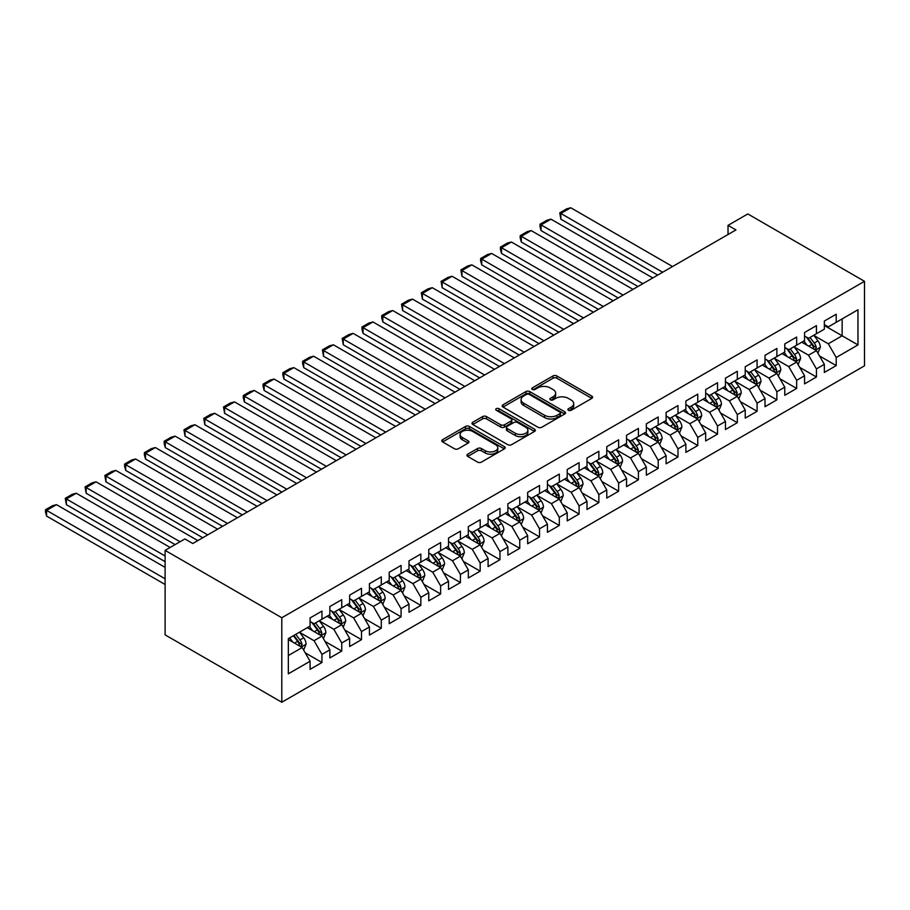 <?xml version="1.0" encoding="UTF-8"?>
<svg xmlns="http://www.w3.org/2000/svg" width="910" height="910" viewBox="0 0 910 910"><rect width="100%" height="100%" fill="white"/><g stroke="black" fill="none" stroke-linecap="round" stroke-linejoin="round"><path stroke-width="1.36" d="M568.466 410.285A1.922 1.115 0 0 0 571.173 410.285L591.807 398.375A2.741 1.581 0 0 0 592.615 397.249A2.741 1.581 0 0 0 591.807 396.123L556.863 375.955A2.741 1.581 0 0 0 552.973 375.955L532.35 387.865A1.922 1.115 0 0 0 531.781 388.65A1.922 1.115 0 0 0 532.35 389.435A1.922 1.115 0 0 0 535.069 389.435L537.742 387.887A8.781 5.073 0 0 1 550.163 387.887L553.075 389.571A8.781 5.073 0 0 1 555.646 393.154A8.781 5.073 0 0 1 553.075 396.749L550.402 398.284A1.922 1.115 0 0 0 549.845 399.069A1.922 1.115 0 0 0 550.402 399.854A1.922 1.115 0 0 0 553.121 399.854L555.794 398.318A8.781 5.073 0 0 1 568.215 398.318L571.127 399.99A8.781 5.073 0 0 1 573.698 403.585A8.781 5.073 0 0 1 571.127 407.168L568.466 408.715A1.922 1.115 0 0 0 567.897 409.5A1.922 1.115 0 0 0 568.466 410.285L568.466 408.715M467.751 454.192A2.741 1.581 0 0 0 466.944 455.307A2.741 1.581 0 0 0 467.751 456.433L477.545 462.098A2.741 1.581 0 0 0 481.435 462.098L504.345 448.869A2.741 1.581 0 0 0 505.152 447.743A2.741 1.581 0 0 0 504.345 446.628L469.401 426.449A2.741 1.581 0 0 0 465.51 426.449L442.601 439.678A2.741 1.581 0 0 0 441.805 440.793A2.741 1.581 0 0 0 442.601 441.919L454.443 448.755A2.741 1.581 0 0 0 458.333 448.755L468.138 443.09A2.741 1.581 0 0 0 468.934 441.976A2.741 1.581 0 0 0 468.138 440.849L462.257 437.46A7.348 4.243 0 0 1 460.107 434.468A7.348 4.243 0 0 1 464.646 430.544A7.348 4.243 0 0 1 472.654 431.465L495.654 444.751A7.348 4.243 0 0 1 497.804 447.743A7.348 4.243 0 0 1 493.277 451.667A7.348 4.243 0 0 1 485.269 450.746L481.435 448.528A2.741 1.581 0 0 0 477.545 448.528L467.751 454.192L467.751 456.433M165.108 550.368L281.804 617.742L281.804 702.247L165.108 634.873L165.108 550.368L184.889 538.947L192.795 543.509L735.94 229.934L728.023 225.362L728.023 234.496M728.023 225.362L747.804 213.941L864.5 281.315L281.804 617.742M537.935 427.234A2.741 1.581 0 0 0 541.814 427.234L564.723 414.004A2.741 1.581 0 0 0 565.531 412.89A2.741 1.581 0 0 0 564.723 411.764L529.779 391.584A2.741 1.581 0 0 0 525.889 391.584L502.98 404.813A2.741 1.581 0 0 0 502.183 405.94A2.741 1.581 0 0 0 502.98 407.054L537.935 427.234M497.053 410.694A1.922 1.115 0 0 1 498.998 410.967L534.5 431.454L511.625 444.66A2.741 1.581 0 0 1 507.746 444.66L472.79 424.492L472.79 422.24A2.741 1.581 0 0 0 471.994 423.366A2.741 1.581 0 0 0 472.79 424.492M472.79 422.24L482.596 416.587A2.741 1.581 0 0 1 486.486 416.587L500.659 424.765A2.741 1.581 0 0 0 504.538 424.765L511.045 421.012A2.741 1.581 0 0 0 511.841 419.885A2.741 1.581 0 0 0 511.045 418.771L496.291 410.251A1.922 1.115 0 0 1 495.722 409.466A1.922 1.115 0 0 1 496.905 408.442A1.922 1.115 0 0 1 498.998 408.681L534.534 429.19A2.741 1.581 0 0 1 535.342 430.316A2.741 1.581 0 0 1 534.534 431.431L534.534 429.19M281.804 702.247L864.5 365.82L864.5 281.315M824.346 325.518L842.148 335.79L842.148 318.887L857.971 309.753L836.21 322.322L836.21 314.212L824.346 321.059L824.346 329.17L816.441 333.731L816.441 325.632L804.565 332.48L804.565 340.59L796.659 345.152L796.659 337.053L784.784 343.9L784.784 352.011L776.878 356.572L776.878 348.462L765.014 355.321L765.014 363.431L757.097 367.993L757.097 359.882L745.233 366.741L745.233 374.852L737.316 379.413L737.316 371.303L725.452 378.162L725.452 386.261L717.535 390.834L717.535 382.723L705.671 389.582L705.671 397.681L697.765 402.254L697.765 394.144L685.89 400.991L685.89 409.102L677.984 413.675L677.984 405.564L666.109 412.412L666.109 420.522L658.203 425.095L658.203 416.985L646.339 423.832L646.339 431.943L638.422 436.516L638.422 428.405L626.558 435.253L626.558 443.363L618.641 447.936L618.641 439.826L606.777 446.673L606.777 454.784L598.86 459.345L598.86 451.246L586.995 458.094L586.995 466.204L579.09 470.766L579.09 462.667L567.214 469.514L567.214 477.625L559.309 482.186L559.309 474.076L547.433 480.935L547.433 489.045L539.528 493.607L539.528 485.496L527.663 492.355L527.663 500.454L519.746 505.027L519.746 496.917L507.882 503.776L507.882 511.875L499.965 516.448L499.965 508.337L488.101 515.197L488.101 523.295L480.184 527.868L480.184 519.758L468.32 526.606L468.32 534.716L460.414 539.289L460.414 531.178L448.539 538.026L448.539 546.136L440.633 550.709L440.633 542.599L428.758 549.447L428.758 557.557L420.852 562.13L420.852 554.019L408.988 560.867L408.988 568.977L401.071 573.55L401.071 565.44L389.207 572.288L389.207 580.398L381.29 584.959L381.29 576.86L369.426 583.708L369.426 591.818L361.509 596.38L361.509 588.281L349.645 595.129L349.645 603.239L341.739 607.8L341.739 599.69L329.864 606.549L329.864 614.659L321.958 619.221L321.958 611.111L310.083 617.97L310.083 626.069L288.333 638.638L288.333 673.809L310.083 661.252L302.177 647.545L288.333 639.548M857.971 309.753L857.971 344.924L836.21 357.493L828.305 343.787L813.961 335.506M819.5 355.947L836.21 365.592L836.21 357.493M836.21 365.592L824.346 372.452L824.346 364.341L816.441 368.914L808.524 355.207L794.18 346.926M799.719 367.367L816.441 377.013L816.441 368.914M816.441 377.013L804.565 383.872L804.565 375.762L796.659 380.323L788.742 366.628L774.41 358.347M779.938 378.787L796.659 388.433L796.659 380.323M796.659 388.433L784.784 395.293L784.784 387.182L776.878 391.744L768.961 378.048L754.629 369.767M760.168 390.208L776.878 399.854L776.878 391.744M776.878 399.854L765.014 406.702L765.014 398.603L757.097 403.164L749.192 389.469L734.848 381.188M740.387 401.628L757.097 411.274L757.097 403.164M757.097 411.274L745.233 418.122L745.233 410.023L737.316 414.585L729.41 400.878L715.067 392.608M720.606 413.049L737.316 422.695L737.316 414.585M737.316 422.695L725.452 429.543L725.452 421.432L717.535 426.005L709.629 412.298L695.285 404.029M700.825 424.47L717.535 434.115L717.535 426.005M717.535 434.115L705.671 440.963L705.671 432.853L697.765 437.426L689.848 423.719L675.504 415.438M681.044 435.879L697.765 445.536L697.765 437.426M697.765 445.536L685.89 452.384L685.89 444.273L677.984 448.846L670.067 435.139L655.735 426.858M661.263 447.299L677.984 456.957L677.984 448.846M677.984 456.957L666.109 463.804L666.109 455.694L658.203 460.267L650.286 446.56L635.954 438.279M641.493 458.72L658.203 468.377L658.203 460.267M658.203 468.377L646.339 475.225L646.339 467.114L638.422 471.687L630.516 457.98L616.172 449.699M621.712 470.14L638.422 479.786L638.422 471.687M638.422 479.786L626.558 486.645L626.558 478.535L618.641 483.108L610.735 469.401L596.391 461.12M601.931 481.561L618.641 491.207L618.641 483.108M618.641 491.207L606.777 498.066L606.777 489.955L598.86 494.528L590.954 480.821L576.61 472.54M582.15 492.981L598.86 502.627L598.86 494.528M598.86 502.627L586.995 509.486L586.995 501.376L579.09 505.937L571.173 492.242L556.829 483.961M562.369 504.402L579.09 514.048L579.09 505.937M579.09 514.048L567.214 520.907L567.214 512.796L559.309 517.358L551.392 503.662L537.059 495.381M542.587 515.822L559.309 525.468L559.309 517.358M559.309 525.468L547.433 532.316L547.433 524.217L539.528 528.778L531.611 515.083L517.278 506.802M522.818 527.243L539.528 536.889L539.528 528.778M539.528 536.889L527.663 543.736L527.663 535.637L519.746 540.199L511.841 526.492L497.497 518.222M503.037 538.663L519.746 548.309L519.746 540.199M519.746 548.309L507.882 555.157L507.882 547.047L499.965 551.619L492.06 537.912L477.716 529.631M483.255 550.084L499.965 559.73L499.965 551.619M499.965 559.73L488.101 566.577L488.101 558.467L480.184 563.04L472.279 549.333L457.935 541.052M463.474 561.493L480.184 571.15L480.184 563.04M480.184 571.15L468.32 577.998L468.32 569.887L460.414 574.46L452.498 560.753L438.154 552.472M443.693 572.913L460.414 582.571L460.414 574.46M460.414 582.571L448.539 589.418L448.539 581.308L440.633 585.881L432.716 572.174L418.384 563.893M423.912 584.334L440.633 593.991L440.633 585.881M440.633 593.991L428.758 600.839L428.758 592.729L420.852 597.301L412.935 583.594L398.603 575.313M404.142 595.754L420.852 605.4L420.852 597.301M420.852 605.4L408.988 612.259L408.988 604.149L401.071 608.722L393.165 595.015L378.822 586.734M384.361 607.175L401.071 616.821L401.071 608.722M401.071 616.821L389.207 623.68L389.207 615.569L381.29 620.131L373.384 606.435L359.04 598.154M364.58 618.595L381.29 628.241L381.29 620.131M381.29 628.241L369.426 635.1L369.426 626.99L361.509 631.551L353.603 617.856L339.259 609.575M344.799 630.016L361.509 639.662L361.509 631.551M361.509 639.662L349.645 646.521L349.645 638.41L341.739 642.972L333.822 629.276L319.478 620.995M325.018 641.436L341.739 651.082L341.739 642.972M341.739 651.082L329.864 657.93L329.864 649.831L321.958 654.392L314.041 640.697L299.709 632.416M305.237 652.857L321.958 662.503L321.958 654.392M321.958 662.503L310.083 669.351L310.083 661.252M310.083 621.507L314.041 623.794L321.958 619.221M288.333 655.541L302.177 647.545M329.864 610.087L333.822 612.373L341.739 607.8M314.041 640.697L321.958 636.124L307.318 627.672M329.864 649.831L321.958 636.124M349.645 598.666L353.603 600.953L361.509 596.38M333.822 629.276L341.739 624.704L327.099 616.252M349.645 638.41L341.739 624.704M369.426 587.246L373.384 589.532L381.29 584.959M353.603 617.856L361.509 613.283L346.881 604.832M369.426 626.99L361.509 613.283M389.207 575.825L393.165 578.112L401.071 573.55M373.384 606.435L381.29 601.863L366.65 593.411M389.207 615.569L381.29 601.863M408.988 564.405L412.935 566.691L420.852 562.13M393.165 595.015L401.071 590.442L386.432 581.99M408.988 604.149L401.071 590.442M428.758 552.984L432.716 555.271L440.633 550.709M412.935 583.594L420.852 579.022L406.213 570.581M428.758 592.729L420.852 579.022M448.539 541.575L452.498 543.85L460.414 539.289M432.716 572.174L440.633 567.612L425.994 559.161M448.539 581.308L440.633 567.612M468.32 530.155L472.279 532.43L480.184 527.868M452.498 560.753L460.414 556.192L445.775 547.74M468.32 569.887L460.414 556.192M488.101 518.734L492.06 521.02L499.965 516.448M472.279 549.333L480.184 544.771L465.556 536.32M488.101 558.467L480.184 544.771M507.882 507.314L511.841 509.6L519.746 505.027M492.06 537.912L499.965 533.351L485.326 524.899M507.882 547.047L499.965 533.351M527.663 495.893L531.611 498.179L539.528 493.607M511.841 526.492L519.746 521.93L505.107 513.479M527.663 535.637L519.746 521.93M547.433 484.473L551.392 486.759L559.309 482.186M531.611 515.083L539.528 510.51L524.888 502.058M547.433 524.217L539.528 510.51M567.214 473.052L571.173 475.338L579.09 470.766M551.392 503.662L559.309 499.089L544.669 490.638M567.214 512.796L559.309 499.089M586.995 461.632L590.954 463.918L598.86 459.345M571.173 492.242L579.09 487.669L564.45 479.217M586.995 501.376L579.09 487.669M606.777 450.211L610.735 452.498L618.641 447.936M590.954 480.821L598.86 476.248L584.231 467.797M606.777 489.955L598.86 476.248M626.558 438.791L630.516 441.077L638.422 436.516M610.735 469.401L618.641 464.828L604.001 456.376M626.558 478.535L618.641 464.828M646.339 427.37L650.286 429.656L658.203 425.095M630.516 457.98L638.422 453.408L623.782 444.967M646.339 467.114L638.422 453.408M666.109 415.961L670.067 418.236L677.984 413.675M650.286 446.56L658.203 441.998L643.563 433.547M666.109 455.694L658.203 441.998M685.89 404.54L689.848 406.815L697.765 402.254M670.067 435.139L677.984 430.578L663.344 422.126M685.89 444.273L677.984 430.578M705.671 393.12L709.629 395.406L717.535 390.834M689.848 423.719L697.765 419.157L683.126 410.706M705.671 432.853L697.765 419.157M725.452 381.7L729.41 383.986L737.316 379.413M709.629 412.298L717.535 407.737L702.907 399.285M725.452 421.432L717.535 407.737M745.233 370.279L749.192 372.565L757.097 367.993M729.41 400.878L737.316 396.316L722.688 387.865M745.233 410.023L737.316 396.316M765.014 358.858L768.961 361.145L776.878 356.572M749.192 389.469L757.097 384.896L742.458 376.444M765.014 398.603L757.097 384.896M784.784 347.438L788.742 349.724L796.659 345.152M768.961 378.048L776.878 373.475L762.239 365.024M784.784 387.182L776.878 373.475M804.565 336.017L808.524 338.304L816.441 333.731M788.742 366.628L796.659 362.055L782.02 353.603M804.565 375.762L796.659 362.055M824.346 324.597L828.305 326.883L836.21 322.322M808.524 355.207L816.441 350.634L801.801 342.183M824.346 364.341L816.441 350.634M828.305 343.787L842.148 335.79L857.971 344.924M569.228 410.546L571.127 409.454A8.781 5.073 0 0 0 573.698 405.871L573.698 403.585M555.646 393.154L555.646 395.44A8.781 5.073 0 0 1 553.075 399.024L551.176 400.127M591.773 398.387L556.863 378.23A2.741 1.581 0 0 0 552.973 378.23L533.112 389.708M564.689 414.027L529.779 393.871A2.741 1.581 0 0 0 525.889 393.871L503.025 407.077L502.98 404.813M559.866 413.675A1.922 1.115 0 0 0 560.435 412.89A1.922 1.115 0 0 0 559.866 412.105L529.199 394.394A1.922 1.115 0 0 0 526.481 394.394L523.659 396.021A8.781 5.073 0 0 0 521.089 399.604A8.781 5.073 0 0 0 523.659 403.187L544.624 415.29A8.781 5.073 0 0 0 557.057 415.29L559.866 413.675L559.866 415.95A1.922 1.115 0 0 0 560.435 415.165L560.435 412.89M521.089 399.604L521.089 401.89A8.781 5.073 0 0 0 523.659 405.473L523.659 403.187M559.866 415.95L557.057 417.576A8.781 5.073 0 0 1 544.624 417.576L523.659 405.473M472.836 424.504L482.596 418.873L482.596 416.587M511.841 419.885L511.841 422.172A2.741 1.581 0 0 1 511.045 423.298L504.538 427.052A2.741 1.581 0 0 1 500.659 427.052L486.486 418.873A2.741 1.581 0 0 0 482.596 418.873M515.356 433.262A7.348 4.243 0 0 0 523.364 434.172A7.348 4.243 0 0 0 527.902 430.259A7.348 4.243 0 0 0 525.752 427.256L517.642 422.581A2.741 1.581 0 0 0 513.763 422.581L507.257 426.335A2.741 1.581 0 0 0 506.449 427.461A2.741 1.581 0 0 0 507.257 428.576L515.356 433.262L515.356 435.537A7.348 4.243 0 0 0 523.364 436.459A7.348 4.243 0 0 0 527.902 432.546L527.902 430.259M506.449 427.461L506.449 429.736A2.741 1.581 0 0 0 507.257 430.862L507.257 428.576M515.356 435.537L507.257 430.862M497.804 447.743L497.804 450.029A7.348 4.243 0 0 1 493.277 453.942A7.348 4.243 0 0 1 485.269 453.032L481.435 450.814A2.741 1.581 0 0 0 477.545 450.814L467.786 456.456M460.107 434.468L460.107 436.743A7.348 4.243 0 0 0 462.257 439.746L462.257 437.46M468.093 443.113L462.257 439.746M504.311 448.892L469.401 428.735A2.741 1.581 0 0 0 465.51 428.735L442.635 441.941M817.897 353.171L820.354 347.188A7.416 4.277 -120 0 0 817.988 340.875L813.779 335.267M662.651 272.238L560.844 213.463L570.741 207.753L672.547 266.528M807.09 345.243L803.894 340.977M560.844 219.173L559.764 212.838L560.844 213.463L560.844 219.173L657.702 275.093M815.041 349.827L816.35 347.506A7.416 4.277 -120 0 0 814.234 343.047L810.025 337.439M807.625 337.792L812.823 344.719A3.776 2.184 60 0 1 813.506 345.857L816.35 347.506M806.328 337.03L811.856 344.412A7.416 4.277 60 0 1 813.972 348.871L814.131 349.303M559.764 212.838L566.68 208.845L570.741 207.753M798.115 364.591L800.572 358.608A7.416 4.277 -120 0 0 798.207 352.295L794.009 346.687M642.869 283.658L541.075 224.884L550.96 219.173L652.766 277.948M787.309 356.663L784.113 352.397M541.075 230.594L539.983 226.544L539.983 224.258L541.075 224.884L541.075 230.594L637.933 286.513M795.26 361.247L796.568 358.927A7.416 4.277 -120 0 0 794.453 354.468L790.244 348.86M787.844 349.201L793.042 356.128A3.776 2.184 60 0 1 793.725 357.277L796.568 358.927M786.547 348.45L792.075 355.833A7.416 4.277 60 0 1 794.202 360.292L794.35 360.724M539.983 224.258L546.91 220.265L550.96 219.173M778.346 376.012L780.791 370.029A7.416 4.277 -120 0 0 778.425 363.716L774.228 358.108M623.088 295.079L521.293 236.304L531.178 230.594L632.985 289.369M767.528 368.084L764.332 363.818M521.293 242.014L520.202 237.965L520.202 235.679L521.293 236.304L521.293 242.014L618.152 297.934M775.479 372.668L776.787 370.347A7.416 4.277 -120 0 0 774.672 365.888L770.463 360.28M768.074 360.622L773.261 367.549A3.776 2.184 60 0 1 773.944 368.698L776.787 370.347M766.766 359.871L772.294 367.253A7.416 4.277 60 0 1 774.421 371.712L774.569 372.144M520.202 235.679L527.129 231.686L531.178 230.594M758.565 387.433L761.01 381.449A7.416 4.277 -120 0 0 758.644 375.136L754.447 369.528M603.319 306.499L501.512 247.725L511.397 242.014L613.204 300.789M747.747 379.504L744.562 375.238M501.512 253.435L500.42 249.386L500.42 247.099L501.512 247.725L501.512 253.435L598.37 309.354M755.698 384.088L757.018 381.768A7.416 4.277 -120 0 0 754.89 377.309L750.693 371.701M748.293 372.042L753.48 378.97A3.776 2.184 60 0 1 754.163 380.118L757.018 381.768M746.985 371.291L752.513 378.674A7.416 4.277 60 0 1 754.64 383.133L754.788 383.565M500.42 247.099L507.348 243.095L511.397 242.014M738.784 398.853L741.229 392.87A7.416 4.277 -120 0 0 738.874 386.557L734.666 380.949M583.538 317.92L481.731 259.145L491.616 253.435L593.422 312.21M727.977 390.913L724.781 386.659M481.731 264.856L480.639 260.806L480.639 258.52L481.731 259.145L481.731 264.856L578.589 320.775M735.917 395.509L737.236 393.177A7.416 4.277 -120 0 0 735.109 388.729L730.912 383.11M728.512 383.463L733.699 390.39A3.776 2.184 60 0 1 734.381 391.539L737.236 393.177M727.204 382.712L732.743 390.094A7.416 4.277 60 0 1 734.859 394.553L735.007 394.986M480.639 258.52L487.567 254.516L491.616 253.435M719.002 410.274L721.459 404.29A7.416 4.277 -120 0 0 719.093 397.977L714.885 392.369M563.756 329.34L461.95 270.566L471.846 264.856L573.641 323.63M708.196 402.334L705 398.079M461.95 276.276L460.87 269.94L461.95 270.566L461.95 276.276L558.808 332.196M716.147 406.929L717.455 404.597A7.416 4.277 -120 0 0 715.328 400.138L711.131 394.53M708.731 394.883L713.918 401.81A3.776 2.184 60 0 1 714.612 402.959L717.455 404.597M707.423 394.132L712.962 401.515A7.416 4.277 60 0 1 715.078 405.974L715.226 406.406M460.87 269.94L467.786 265.936L471.846 264.856M699.221 421.694L701.678 415.699A7.416 4.277 -120 0 0 699.312 409.398L695.104 403.778M543.975 340.761L442.169 281.986L452.065 276.276L553.871 335.051M688.415 413.754L685.219 409.489M442.169 287.696L441.088 281.361L442.169 281.986L442.169 287.696L539.027 343.616M696.366 418.35L697.674 416.018A7.416 4.277 -120 0 0 695.547 411.559L691.35 405.951M688.95 406.304L694.137 413.231A3.776 2.184 60 0 1 694.831 414.38L697.674 416.018M687.653 405.553L693.181 412.935A7.416 4.277 60 0 1 695.297 417.394L695.456 417.815M441.088 281.361L448.004 277.357L452.065 276.276M679.44 433.103L681.897 427.12A7.416 4.277 -120 0 0 679.531 420.807L675.334 415.199M524.194 352.181L422.399 293.407L432.284 287.696L534.09 346.471M668.634 425.175L665.438 420.909M422.399 299.117L421.307 292.77L422.399 293.407L422.399 299.117L519.257 355.036M676.585 429.77L677.893 427.438A7.416 4.277 -120 0 0 675.777 422.979L671.569 417.372M669.168 417.724L674.367 424.651A3.776 2.184 60 0 1 675.049 425.8L677.893 427.438M667.872 416.973L673.4 424.356A7.416 4.277 60 0 1 675.527 428.815L675.675 429.236M421.307 292.77L428.223 288.777L432.284 287.696M659.67 444.524L662.116 438.54A7.416 4.277 -120 0 0 659.75 432.227L655.553 426.619M504.413 363.602L402.618 304.827L412.503 299.117L514.309 357.892M648.853 436.595L645.656 432.33M402.618 310.537L401.526 304.19L402.618 304.827L402.618 310.537L499.476 366.457M656.804 441.191L658.112 438.859A7.416 4.277 -120 0 0 655.996 434.4L651.788 428.792M649.399 429.145L654.586 436.072A3.776 2.184 60 0 1 655.268 437.221L658.112 438.859M648.091 428.394L653.619 435.776A7.416 4.277 60 0 1 655.746 440.235L655.894 440.656M401.526 304.19L408.453 300.198L412.503 299.117M639.889 455.944L642.335 449.961A7.416 4.277 -120 0 0 639.969 443.648L635.771 438.04M484.643 375.022L382.837 316.236L392.722 310.537L494.528 369.312M629.072 448.016L625.887 443.75M382.837 321.947L381.745 317.897L381.745 315.611L382.837 316.236L382.837 321.947L479.695 377.877M637.023 452.611L638.342 450.279A7.416 4.277 -120 0 0 636.215 445.82L632.018 440.212M629.618 440.565L634.805 447.492A3.776 2.184 60 0 1 635.487 448.641L638.342 450.279M628.309 439.814L633.838 447.197A7.416 4.277 60 0 1 635.965 451.644L636.113 452.077M381.745 315.611L388.672 311.618L392.722 310.537M620.108 467.365L622.554 461.381A7.416 4.277 -120 0 0 620.199 455.068L615.99 449.46M464.862 386.432L363.056 327.657L372.941 321.947L474.747 380.733M609.302 459.436L606.106 455.171M363.056 333.367L361.964 329.318L361.964 327.031L363.056 327.657L363.056 333.367L459.914 389.287M617.242 464.02L618.561 461.7A7.416 4.277 -120 0 0 616.434 457.241L612.237 451.633M609.837 451.986L615.023 458.913A3.776 2.184 60 0 1 615.706 460.05L618.561 461.7M608.528 451.224L614.057 458.606A7.416 4.277 60 0 1 616.184 463.065L616.332 463.497M361.964 327.031L368.891 323.039L372.941 321.947M600.327 478.785L602.784 472.802A7.416 4.277 -120 0 0 600.418 466.489L596.209 460.881M445.081 397.852L343.275 339.077L353.171 333.367L454.966 392.142M589.521 470.857L586.324 466.591M343.275 344.788L342.194 338.452L343.275 339.077L343.275 344.788L440.133 400.707M597.472 475.441L598.78 473.12A7.416 4.277 -120 0 0 596.653 468.661L592.456 463.053M590.055 463.395L595.242 470.334A3.776 2.184 60 0 1 595.936 471.471L598.78 473.12M588.747 462.644L594.287 470.026A7.416 4.277 60 0 1 596.403 474.485L596.551 474.918M342.194 338.452L349.11 334.459L353.171 333.367M580.546 490.206L583.003 484.222A7.416 4.277 -120 0 0 580.637 477.909L576.428 472.301M425.3 409.272L323.494 350.498L333.39 344.788L435.185 403.562M569.74 482.277L566.543 478.012M323.494 356.208L322.413 349.872L323.494 350.498L323.494 356.208L420.352 412.128M577.691 486.861L578.999 484.541A7.416 4.277 -120 0 0 576.872 480.082L572.674 474.474M570.274 474.815L575.461 481.743A3.776 2.184 60 0 1 576.155 482.891L578.999 484.541M568.977 474.064L574.506 481.447A7.416 4.277 60 0 1 576.621 485.906L576.781 486.338M322.413 349.872L329.329 345.88L333.39 344.788M560.765 501.626L563.222 495.643A7.416 4.277 -120 0 0 560.856 489.33L556.658 483.722M405.519 420.693L303.724 361.918L313.609 356.208L415.415 414.983M549.958 493.698L546.762 489.432M303.724 367.629L302.632 363.579L302.632 361.293L303.724 361.918L303.724 367.629L400.582 423.548M557.91 498.282L559.218 495.961A7.416 4.277 -120 0 0 557.102 491.502L552.893 485.894M550.493 486.236L555.691 493.163A3.776 2.184 60 0 1 556.374 494.312L559.218 495.961M549.196 485.485L554.725 492.867A7.416 4.277 60 0 1 556.852 497.326L557 497.759M302.632 361.293L309.548 357.3L313.609 356.208M540.995 513.047L543.441 507.063A7.416 4.277 -120 0 0 541.075 500.75L536.877 495.142M385.738 432.113L283.943 373.339L293.828 367.629L395.634 426.403M530.177 505.118L526.981 500.853M283.943 379.049L282.851 375L282.851 372.713L283.943 373.339L283.943 379.049L380.801 434.969M538.128 509.702L539.437 507.382A7.416 4.277 -120 0 0 537.321 502.923L533.112 497.304M530.723 497.656L535.91 504.584A3.776 2.184 60 0 1 536.593 505.733L539.437 507.382M529.415 496.905L534.943 504.288A7.416 4.277 60 0 1 537.071 508.747L537.218 509.179M282.851 372.713L289.778 368.709L293.828 367.629M521.214 524.467L523.659 518.484A7.416 4.277 -120 0 0 521.293 512.171L517.096 506.563M365.968 443.534L264.162 384.759L274.046 379.049L375.853 437.824M510.396 516.527L507.211 512.273M264.162 390.47L263.07 386.42L263.07 384.134L264.162 384.759L264.162 390.47L361.02 446.389M518.347 521.123L519.655 518.791A7.416 4.277 -120 0 0 517.54 514.332L513.342 508.724M510.942 509.077L516.129 516.004A3.776 2.184 60 0 1 516.812 517.153L519.655 518.791M509.634 508.326L515.162 515.708A7.416 4.277 60 0 1 517.289 520.167L517.437 520.6M263.07 384.134L269.997 380.13L274.046 379.049M501.433 535.888L503.878 529.904A7.416 4.277 -120 0 0 501.524 523.591L497.315 517.983M346.187 454.954L244.38 396.18L254.265 390.47L356.072 449.244M490.615 527.948L487.43 523.694M244.38 401.89L243.288 397.829L243.288 395.554L244.38 396.18L244.38 401.89L341.239 457.81M498.566 532.543L499.886 530.212A7.416 4.277 -120 0 0 497.759 525.752L493.561 520.145M491.161 520.497L496.348 527.425A3.776 2.184 60 0 1 497.031 528.573L499.886 530.212M489.853 519.746L495.381 527.129A7.416 4.277 60 0 1 497.508 531.588L497.656 532.02M243.288 395.554L250.216 391.55L254.265 390.47M481.652 547.308L484.109 541.313A7.416 4.277 -120 0 0 481.743 535.012L477.534 529.392M326.406 466.375L224.599 407.6L234.496 401.89L336.29 460.665M470.845 539.368L467.649 535.103M224.599 413.311L223.519 406.975L224.599 407.6L224.599 413.311L321.458 469.23M478.796 543.964L480.105 541.632A7.416 4.277 -120 0 0 477.977 537.173L473.78 531.565M471.38 531.918L476.567 538.845A3.776 2.184 60 0 1 477.261 539.994L480.105 541.632M470.072 531.167L475.611 538.549A7.416 4.277 60 0 1 477.727 543.008L477.875 543.429M223.519 406.975L230.435 402.971L234.496 401.89M461.87 558.717L464.327 552.734A7.416 4.277 -120 0 0 461.962 546.421L457.753 540.813M306.625 477.796L204.818 419.021L214.714 413.311L316.509 472.085M451.064 550.789L447.868 546.523M204.818 424.731L203.738 418.384L204.818 419.021L204.818 424.731L301.676 480.651M459.015 555.384L460.323 553.053A7.416 4.277 -120 0 0 458.196 548.593L453.999 542.986M451.599 543.338L456.786 550.266A3.776 2.184 60 0 1 457.48 551.414L460.323 553.053M450.302 542.587L455.83 549.97A7.416 4.277 60 0 1 457.946 554.429L458.105 554.85M203.738 418.384L210.654 414.391L214.714 413.311M442.089 570.138L444.546 564.154A7.416 4.277 -120 0 0 442.18 557.841L437.983 552.234M286.843 489.216L185.037 430.441L194.933 424.731L296.74 483.506M431.283 562.209L428.087 557.944M185.037 436.152L183.957 429.804L185.037 430.441L185.037 436.152L281.895 492.071M439.234 566.805L440.542 564.473A7.416 4.277 -120 0 0 438.427 560.014L434.218 554.406M431.818 554.759L437.016 561.686A3.776 2.184 60 0 1 437.699 562.835L440.542 564.473M430.521 554.008L436.049 561.39A7.416 4.277 60 0 1 438.165 565.849L438.324 566.27M183.957 429.804L190.873 425.812L194.933 424.731M422.32 581.558L424.765 575.575A7.416 4.277 -120 0 0 422.399 569.262L418.202 563.654M267.062 500.637L165.267 441.85L175.152 436.152L276.958 494.926M411.502 573.63L408.306 569.364M165.267 447.561L164.175 443.511L164.175 441.225L165.267 441.85L165.267 447.561L262.125 503.492M419.453 578.225L420.761 575.893A7.416 4.277 -120 0 0 418.646 571.434L414.437 565.827M412.048 566.179L417.235 573.107A3.776 2.184 60 0 1 417.917 574.255L420.761 575.893M410.74 565.417L416.268 572.811A7.416 4.277 60 0 1 418.395 577.259L418.543 577.691M164.175 441.225L171.103 437.232L175.152 436.152M402.538 592.979L404.984 586.995A7.416 4.277 -120 0 0 402.618 580.682L398.421 575.074M247.292 512.046L145.486 453.271L155.371 447.561L257.177 506.347M391.721 585.05L388.536 580.785M145.486 458.981L144.394 454.932L144.394 452.645L145.486 453.271L145.486 458.981L242.344 514.901M399.672 589.635L400.98 587.314A7.416 4.277 -120 0 0 398.864 582.855L394.667 577.247M392.267 577.6L397.454 584.527A3.776 2.184 60 0 1 398.136 585.665L400.98 587.314M390.959 576.838L396.487 584.22A7.416 4.277 60 0 1 398.614 588.679L398.762 589.111M144.394 452.645L151.322 448.653L155.371 447.561M382.757 604.399L385.203 598.416A7.416 4.277 -120 0 0 382.837 592.103L378.64 586.495M227.511 523.466L125.705 464.691L135.59 458.981L237.396 517.756M371.94 596.471L368.755 592.205M125.705 470.402L124.613 466.352L124.613 464.066L125.705 464.691L125.705 470.402L222.563 526.321M379.891 601.055L381.21 598.735A7.416 4.277 -120 0 0 379.083 594.276L374.886 588.668M372.486 589.009L377.673 595.948A3.776 2.184 60 0 1 378.355 597.085L381.21 598.735M371.178 588.258L376.706 595.64A7.416 4.277 60 0 1 378.833 600.099L378.981 600.532M124.613 464.066L131.541 460.073L135.59 458.981M362.976 615.82L365.433 609.837A7.416 4.277 -120 0 0 363.067 603.523L358.858 597.915M207.73 534.887L105.924 476.112L115.82 470.402L217.615 529.176M352.17 607.891L348.974 603.626M105.924 481.822L104.843 475.486L105.924 476.112L105.924 481.822L202.782 537.742M360.121 612.476L361.429 610.155A7.416 4.277 -120 0 0 359.302 605.696L355.105 600.088M352.705 600.429L357.892 607.357A3.776 2.184 60 0 1 358.586 608.506L361.429 610.155M351.397 599.679L356.936 607.061A7.416 4.277 60 0 1 359.052 611.52L359.2 611.952M104.843 475.486L111.759 471.494L115.82 470.402M343.195 627.24L345.652 621.257A7.416 4.277 -120 0 0 343.286 614.944L339.077 609.336M180.032 541.746L86.143 487.533L96.039 481.822L197.834 540.597M332.389 619.312L329.192 615.046M86.143 493.243L85.062 486.907L86.143 487.533L86.143 493.243L175.095 544.601M340.34 623.896L341.648 621.576A7.416 4.277 -120 0 0 339.521 617.116L335.324 611.509M332.923 611.85L338.111 618.777A3.776 2.184 60 0 1 338.804 619.926L341.648 621.576M331.627 611.099L337.155 618.481A7.416 4.277 60 0 1 339.271 622.94L339.419 623.373M85.062 486.907L91.978 482.914L96.039 481.822M323.414 638.661L325.871 632.678A7.416 4.277 -120 0 0 323.505 626.364L319.308 620.756M165.108 555.964L66.362 498.953L76.258 493.243L170.147 547.456M312.608 630.732L309.411 626.467M66.362 504.663L65.281 498.327L66.362 498.953L66.362 504.663L165.108 561.663M320.559 635.316L321.867 632.996A7.416 4.277 -120 0 0 319.751 628.537L315.542 622.918M313.142 623.27L318.341 630.198A3.776 2.184 60 0 1 319.023 631.347L321.867 632.996M311.846 622.52L317.374 629.902A7.416 4.277 60 0 1 319.49 634.361L319.649 634.793M65.281 498.327L72.197 494.323L76.258 493.243M303.644 650.081L306.09 644.098A7.416 4.277 -120 0 0 303.724 637.785L299.526 632.177M165.108 578.794L46.592 510.373L56.477 504.663L165.108 567.374M292.827 642.141L289.63 637.887M46.592 516.084L45.5 512.034L45.5 509.748L46.592 510.373L46.592 516.084L165.108 584.504M300.778 646.737L302.086 644.405A7.416 4.277 -120 0 0 299.97 639.946L295.761 634.338M293.907 635.419L298.56 641.618A3.776 2.184 60 0 1 299.242 642.767L302.086 644.405M293.395 635.715L297.593 641.322A7.416 4.277 60 0 1 299.72 645.782L299.868 646.214M45.5 509.748L52.427 505.744L56.477 504.663M571.127 409.454L571.127 407.168M550.402 399.854L550.402 398.284M553.075 399.024L553.075 396.749M532.35 389.435L532.35 387.865M552.973 378.23L552.973 375.955M556.863 378.23L556.863 375.955M591.807 398.375L591.807 396.123M525.889 393.871L525.889 391.584M529.779 393.871L529.779 391.584M564.723 414.004L564.723 411.764M544.624 417.576L544.624 415.29M557.057 417.576L557.057 415.29M486.486 418.873L486.486 416.587M500.659 427.052L500.659 424.765M504.538 427.052L504.538 424.765M511.045 423.298L511.045 421.012M498.998 410.967L498.998 408.681M477.545 450.814L477.545 448.528M481.435 450.814L481.435 448.528M485.269 453.032L485.269 450.746M468.138 443.09L468.138 440.849M442.601 441.919L442.601 439.678M465.51 428.735L465.51 426.449M469.401 428.735L469.401 426.449M504.345 448.869L504.345 446.628M815.508 350.1L820.308 347.336M814.234 343.047L817.988 340.875M808.762 346.209L811.856 344.412M795.727 361.52L800.527 358.756M794.453 354.468L798.207 352.295M788.981 357.619L792.075 355.833M775.946 372.941L780.746 370.165M774.672 365.888L778.425 363.716M769.2 369.039L772.294 367.253M756.164 384.361L760.965 381.586M754.89 377.309L758.644 375.136M749.419 380.46L752.513 378.674M736.395 395.782L741.184 393.006M735.109 388.729L738.874 386.557M729.638 391.88L732.743 390.094M716.614 407.202L721.403 404.427M715.328 400.138L719.093 397.977M709.857 403.301L712.962 401.515M696.832 418.623L701.633 415.847M695.547 411.559L699.312 409.398M690.087 414.721L693.181 412.935M677.051 430.032L681.852 427.268M675.777 422.979L679.531 420.807M670.306 426.142L673.4 424.356M657.27 441.452L662.07 438.688M655.996 434.4L659.75 432.227M650.525 437.562L653.619 435.776M637.489 452.873L642.289 450.109M636.215 445.82L639.969 443.648M630.744 448.983L633.838 447.197M617.719 464.293L622.508 461.529M616.434 457.241L620.199 455.068M610.963 460.403L614.057 458.606M597.938 475.714L602.727 472.95M596.653 468.661L600.418 466.489M591.182 471.824L594.287 470.026M578.157 487.134L582.957 484.37M576.872 480.082L580.637 477.909M571.412 483.233L574.506 481.447M558.376 498.555L563.176 495.779M557.102 491.502L560.856 489.33M551.631 494.653L554.725 492.867M538.595 509.975L543.395 507.2M537.321 502.923L541.075 500.75M531.85 506.074L534.943 504.288M518.814 521.396L523.614 518.62M517.54 514.332L521.293 512.171M512.068 517.494L515.162 515.708M499.044 532.816L503.833 530.041M497.759 525.752L501.524 523.591M492.287 528.915L495.381 527.129M479.263 544.237L484.052 541.461M477.977 537.173L481.743 535.012M472.506 540.335L475.611 538.549M459.482 555.646L464.282 552.882M458.196 548.593L461.962 546.421M452.736 551.756L455.83 549.97M439.701 567.066L444.501 564.302M438.427 560.014L442.18 557.841M432.955 563.176L436.049 561.39M419.92 578.487L424.72 575.723M418.646 571.434L422.399 569.262M413.174 574.597L416.268 572.811M400.138 589.908L404.939 587.143M398.864 582.855L402.618 580.682M393.393 586.017L396.487 584.22M380.369 601.328L385.158 598.564M379.083 594.276L382.837 592.103M373.612 597.438L376.706 595.64M360.587 612.748L365.376 609.984M359.302 605.696L363.067 603.523M353.831 608.847L356.936 607.061M340.806 624.169L345.595 621.393M339.521 617.116L343.286 614.944M334.061 620.267L337.155 618.481M321.025 635.589L325.825 632.814M319.751 628.537L323.505 626.364M314.28 631.688L317.374 629.902M301.244 647.01L306.044 644.235M299.97 639.946L303.724 637.785M294.499 643.108L297.593 641.322"/></g></svg>
